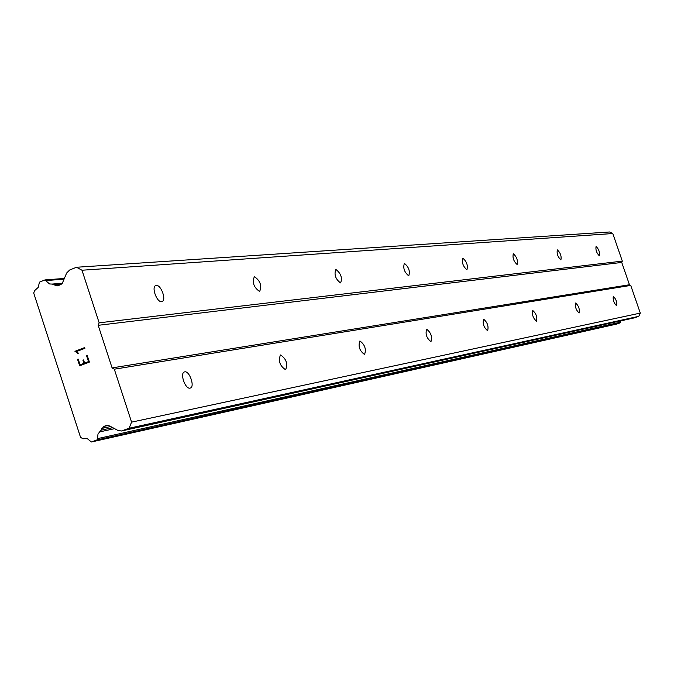 <?xml version="1.0" encoding="UTF-8"?>
<svg xmlns="http://www.w3.org/2000/svg" width="674" height="674" viewBox="0 0 674 674"><rect width="100%" height="100%" fill="white"/><g stroke="black" fill="none" stroke-linecap="round" stroke-linejoin="round"><path stroke-width="1.01" d="M184.71 371.854C189.537 370.59 195.157 386.994 190.253 388.072L190.06 388.114C185.249 389.488 179.562 372.941 184.491 371.913L184.71 371.854M280.603 354.971C286.281 358.897 287.958 363.792 285.65 369.647L285.498 369.689C279.811 365.788 278.126 360.893 280.435 355.013L280.603 354.971M359.967 340.993C364.845 344.658 366.386 349.124 364.592 354.406L364.474 354.44C359.587 350.8 358.037 346.326 359.832 341.027L359.967 340.993M426.726 329.241C430.989 332.661 432.413 336.781 430.998 341.583L430.905 341.608C426.642 338.205 425.218 334.085 426.625 329.266L426.726 329.241M483.671 319.206C487.437 322.425 488.76 326.241 487.639 330.648L487.572 330.664C483.806 327.463 482.483 323.655 483.595 319.232L483.671 319.206M532.822 310.554C536.167 313.587 537.405 317.134 536.529 321.203L536.47 321.22C533.109 318.204 531.87 314.657 532.755 310.571L532.822 310.554M575.663 303.014C578.68 305.878 579.834 309.197 579.143 312.98L579.092 312.989C576.076 310.133 574.914 306.813 575.604 303.022L575.663 303.014M613.348 296.375C616.078 299.096 617.173 302.213 616.626 305.743L616.584 305.752C613.846 303.039 612.759 299.922 613.298 296.383L613.348 296.375M156.284 285.456C161.145 284.613 166.756 300.604 161.928 301.548L161.6 301.615C156.747 302.559 151.06 286.433 155.93 285.515L156.284 285.456M254.578 276.744C260.282 280.864 261.984 285.725 259.701 291.328L259.448 291.379C253.744 287.284 252.034 282.423 254.317 276.795L254.578 276.744M335.981 269.533C340.884 273.349 342.443 277.789 340.656 282.861L340.463 282.903C335.559 279.103 333.992 274.663 335.77 269.566L335.981 269.533M404.484 263.458C408.764 267.014 410.205 271.108 408.798 275.742L408.646 275.767C404.366 272.229 402.926 268.134 404.324 263.492L404.484 263.458M462.937 258.277C466.72 261.605 468.051 265.396 466.947 269.659L466.821 269.684C463.038 266.373 461.707 262.574 462.811 258.302L462.937 258.277M513.403 253.803C516.773 256.929 518.02 260.467 517.135 264.41L517.042 264.427C513.672 261.318 512.417 257.78 513.293 253.828L513.403 253.803M557.415 249.902C560.439 252.851 561.611 256.162 560.911 259.827L560.827 259.844C557.794 256.912 556.631 253.601 557.322 249.919L557.415 249.902M596.128 246.473C598.866 249.262 599.97 252.371 599.422 255.8L599.346 255.817C596.6 253.036 595.504 249.928 596.052 246.49L596.128 246.473M121.421 430.998L634.369 317.867L638.792 316.333L640.3 313.09L630.729 285.414L629.457 284.748L621.748 262.439L622.321 261.116L612.784 233.533L609.633 231.982L76.507 267.258L81.984 270.232L99.154 322.812L98.185 325.315L112.095 367.903L114.302 369.2L131.59 422.143L129.063 428.251L121.421 430.998L117.992 430.484L109.786 426.035L106.939 425.286L103.762 426.44L97.974 434.107L97.604 438.631L96.93 439.962L91.369 441.992L87.359 438.681L82.792 438.648L80.551 437.359L33.7 293.038L34.703 290.528L38.241 287.377L39.437 282.153L44.905 279.954L49.564 283.956L52.083 284.066L57.088 285.953L61.031 284.521L62.859 281.985L66.65 273.012L69.658 270.004L76.507 267.258M620.409 320.942L620.518 322.172L97.604 438.631M616.879 324.026L91.369 441.992L616.879 324.026L620.122 322.888L620.518 322.172M80.054 364.811L83.947 363.328L80.054 364.811L78.184 359.048L77.544 359.293L78.184 359.048M83.947 363.328L82.927 360.186L83.955 363.328M83.576 359.933L84.595 363.075L88.505 361.593L86.617 355.821L88.505 361.593L84.595 363.075M77.535 359.293L79.658 365.805L77.535 359.293M87.266 355.569L89.389 362.09L79.65 365.805M74.999 351.466L76.895 352.527L74.949 351.314L84.68 347.573L84.916 348.323L76.448 351.575L78.403 353.184L77.721 353.446L76.887 352.536L77.729 353.437M84.68 347.573L75.008 351.466M629.457 284.748L112.095 367.903M621.748 262.439L98.185 325.315M630.729 285.414L114.302 369.2M640.3 313.09L131.59 422.143M638.792 316.333L129.063 428.251M634.756 317.749L122.104 430.787M110.679 426.516L101.766 428.428M114.622 428.656L100.156 431.798M85.438 438.302L83.728 438.681M64.047 279.179L46.186 280.536M62.345 283.248L52.083 284.066M59.211 285.245L55.268 285.565M612.784 233.533L81.984 270.232M622.321 261.116L99.154 322.812M108.666 425.395L103.762 426.44M112.794 427.661L101.117 430.181M620.122 322.888L96.93 439.962M64.333 278.488L45.453 279.912M61.73 284.015L53.76 284.647M85.59 438.302L83.5 438.766M64.35 278.446L45.166 279.895"/></g></svg>
